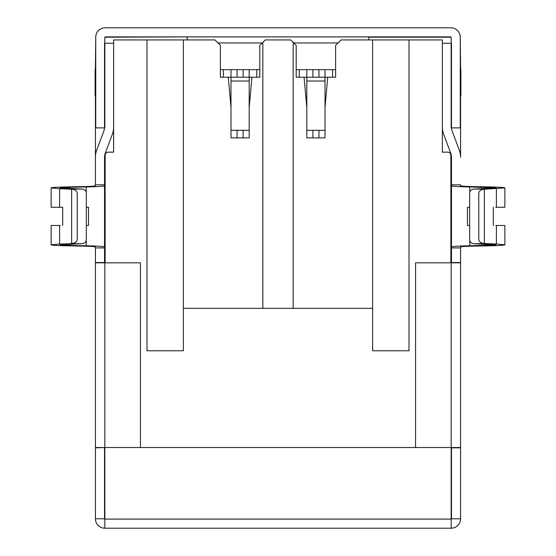 <?xml version="1.0" encoding="UTF-8"?>
<svg xmlns="http://www.w3.org/2000/svg" width="556" height="556" viewBox="0 0 556 556"><rect width="100%" height="100%" fill="white"/><g stroke="black" fill="none" stroke-linecap="round" stroke-linejoin="round"><path stroke-width="0.83" d="M105.133 262.835L105.133 155.173A3.03 3.03 0 0 1 108.17 152.142L113.626 152.142L113.626 39.928L146.986 39.928L146.986 350.787L183.376 350.787L183.376 39.928L214.922 39.928L220.378 45.39L220.378 77.235L228.266 77.235L230.99 107.558L230.99 130.306L237.058 130.306L237.058 137.888L243.125 137.888L243.125 130.306L237.058 130.306M262.835 42.36L262.835 308.33L293.165 308.33L293.165 42.36L290.739 39.928L265.261 39.928L259.805 45.39L259.805 77.235L251.917 77.235L249.192 107.558L249.192 77.235L243.125 77.235L243.125 69.653L237.058 69.653L237.058 77.235L243.125 77.235M325.01 130.306L325.01 137.888L318.942 137.888L318.942 130.306L325.01 130.306L325.01 107.558L327.734 77.235L335.622 77.235L335.622 45.39L341.078 39.928L409.014 39.928L409.014 350.787L372.624 350.787L372.624 39.928M450.867 262.835L450.867 155.173A3.03 3.03 0 0 0 447.83 152.142L442.374 152.142L442.374 39.928L409.014 39.928M293.165 42.36L296.195 45.39L296.195 77.235L304.083 77.235L306.808 107.558L306.808 130.306L312.875 130.306L312.875 137.888L318.942 137.888M183.376 39.928L146.986 39.928M243.125 130.306L249.192 130.306L249.192 107.558M372.624 308.33L293.165 308.33M262.835 308.33L183.376 308.33M105.133 37.203L187.018 36.898M495.771 207.27L504.876 207.27L504.876 187.963M504.876 244.772L504.876 225.465L495.771 225.465M451.472 262.835L451.472 247.906L460.57 247.906L460.57 246.989C460.966 246.593 465.344 246.301 473.712 246.12L490.183 245.787C499.531 245.585 504.431 245.259 504.876 244.821L496.39 244.021L496.39 225.465M451.472 247.906L451.472 246.989C452.028 246.44 458.123 246.037 469.771 245.78L495.771 244.821L474.004 243.639C471.05 243.486 469.605 241.867 469.667 238.788L469.667 193.947C469.611 190.868 471.05 189.249 474.004 189.096L495.771 187.921L469.771 186.962C458.123 186.698 452.028 186.295 451.472 185.746L451.472 184.828L460.57 184.828L460.57 185.746C460.966 186.142 465.344 186.434 473.712 186.621L490.183 186.948C499.531 187.157 504.431 187.476 504.876 187.921L484.366 189.228C480.613 189.533 478.744 191.104 478.765 193.947L478.765 238.788C478.744 241.631 480.613 243.208 484.366 243.507L496.39 244.021M460.57 97.759L460.57 157.376A21.232 21.232 0 0 0 459.221 149.918L452.243 131.32A12.128 12.128 0 0 1 451.472 127.06L451.472 43.264L442.374 43.264L442.374 127.06A21.232 21.232 0 0 0 443.723 134.517L450.701 153.115A12.128 12.128 0 0 1 451.472 157.376L451.472 184.828M60.229 207.27L62.703 207.27L59.61 207.27L59.61 188.713L51.124 187.921C51.569 187.476 56.469 187.157 65.816 186.948L82.288 186.621C90.656 186.434 95.034 186.142 95.43 185.746L95.43 157.376A21.232 21.232 0 0 1 96.779 149.918L103.757 131.32A12.128 12.128 0 0 0 104.528 127.06L104.528 43.264L113.626 43.264L113.626 127.06A21.232 21.232 0 0 1 112.277 134.517L105.299 153.115A12.128 12.128 0 0 0 104.528 157.376L104.528 185.746L104.528 184.828L95.43 184.828L95.43 97.759M51.124 187.963L51.124 207.27L59.61 207.27M451.166 154.679L451.166 262.835L460.57 262.835L460.57 518.797A9.403 9.403 0 0 1 451.166 528.2L451.166 447.531L95.43 447.531L95.43 246.989C95.034 246.593 90.656 246.301 82.288 246.12L65.816 245.787C56.469 245.585 51.569 245.259 51.124 244.821L59.61 244.021L59.61 225.465L51.124 225.465L51.124 244.772M69.757 188.588L69.757 187.289L86.229 186.962C97.877 186.698 103.972 186.295 104.528 185.746L104.528 246.989C103.972 246.44 97.877 246.037 86.229 245.78L69.757 245.446L69.757 244.147M59.61 244.021L81.996 243.639L60.229 244.821L69.757 245.446M59.61 225.465L60.229 225.465M460.57 247.906L460.57 262.835M451.472 447.531L451.472 518.797L460.57 518.797M451.472 246.989L451.472 185.746M493.297 207.27L493.297 225.465M451.472 262.536L460.57 262.536M451.166 528.2L104.834 528.2A9.403 9.403 0 0 1 95.43 518.797L95.43 447.531M104.528 262.835L104.528 247.906L95.43 247.906M104.528 447.531L95.43 447.83M95.43 518.797L104.528 518.797L104.528 447.83M69.681 243.639L71.634 243.507C75.387 243.208 77.256 241.638 77.235 238.788L77.235 193.947C77.256 191.104 75.387 189.533 71.634 189.228L59.61 188.713M62.703 225.465L62.703 207.27M69.757 187.289L60.229 187.921L81.996 189.096C84.95 189.249 86.395 190.868 86.333 193.947L86.333 238.788C86.388 241.867 84.95 243.486 81.996 243.639M104.528 262.536L95.43 262.536M451.472 447.83L460.57 447.83M451.166 519.102L104.834 519.102M368.982 36.898L368.982 37.203A5.762 5.762 0 0 1 368.294 39.928M338.048 42.965L293.77 42.965M262.23 42.965L217.952 42.965M187.706 39.928A5.762 5.762 0 0 1 187.018 37.203M368.982 37.203L451.166 37.203L451.166 127.88L460.57 127.88M95.736 36.898L95.43 67.325M104.834 37.203L104.834 127.88L95.43 127.88M460.57 67.325L460.264 36.898M95.736 127.88L95.736 37.203A9.403 9.403 0 0 1 105.133 27.8L450.867 27.8A9.403 9.403 0 0 1 460.264 37.203L460.264 127.88M105.133 36.898L450.867 36.898M104.834 447.531L140.446 447.531L140.446 262.835L104.834 262.835L104.834 528.2M451.166 447.531L451.166 262.835L415.554 262.835L415.554 447.531L460.57 447.531M104.834 154.679L104.834 262.835L95.43 262.835M95.125 95.43L95.736 98.697L95.125 95.43L95.125 69.653L95.736 66.386L95.125 69.653M86.333 207.27L88.522 207.27L88.522 225.465L86.333 225.465M460.875 69.653L460.264 66.386L460.875 69.653L460.875 95.43L460.264 98.697L460.875 95.43M469.667 207.27L467.478 207.27L467.478 225.465L469.667 225.465M306.808 107.558L306.808 69.653L312.875 69.653L312.875 77.235L318.942 77.235L318.942 69.653L312.875 69.653M325.01 107.558L325.01 77.235L318.942 77.235M318.942 69.653L335.622 69.653L335.622 77.235L332.592 77.235L332.592 69.653M299.232 69.653L299.232 77.235L296.195 77.235L296.195 69.653L306.808 69.653M312.875 77.235L304.083 77.235M325.01 69.653L325.01 77.235L327.734 77.235M230.99 107.558L230.99 69.653L237.058 69.653M243.125 69.653L259.805 69.653L259.805 77.235L256.768 77.235L256.768 69.653M223.408 69.653L223.408 77.235L220.378 77.235L220.378 69.653L230.99 69.653M237.058 77.235L228.266 77.235M249.192 69.653L249.192 77.235L251.917 77.235M249.192 130.306L249.192 137.888L243.125 137.888M237.058 137.888L230.99 137.888L230.99 130.306M312.875 137.888L306.808 137.888L306.808 130.306M318.942 130.306L312.875 130.306M486.243 245.446L486.243 244.147M469.771 245.78L469.771 240.15M86.229 245.78L86.229 240.15M484.366 243.507L484.366 189.228M496.39 207.27L496.39 188.713M486.243 188.588L486.243 187.289M469.771 192.584L469.771 186.962M71.634 243.507L71.634 189.228M86.229 192.584L86.229 186.962M69.681 189.096L81.996 189.096M486.319 189.096L474.004 189.096M486.319 243.639L474.004 243.639M306.808 81.023L325.01 81.023M230.99 81.023L249.192 81.023"/></g></svg>
